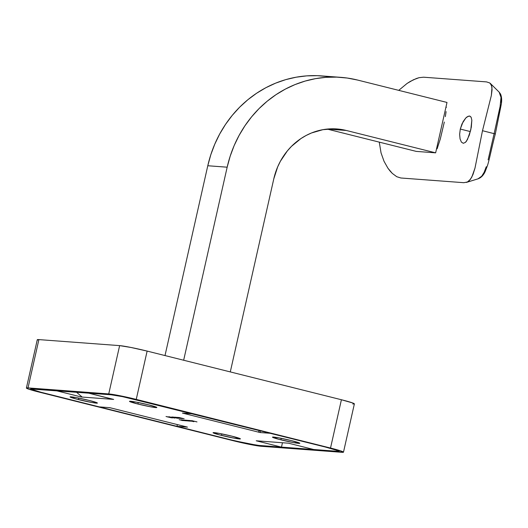 <?xml version="1.0" encoding="UTF-8"?>
<svg xmlns="http://www.w3.org/2000/svg" width="528" height="528" viewBox="0 0 528 528"><rect width="100%" height="100%" fill="white"/><g stroke="black" fill="none" stroke-linecap="round" stroke-linejoin="round"><path stroke-width="0.79" d="M78.494 399.59A14.018 0.832 12.7 0 1 70.066 396.898A14.018 0.832 12.7 0 1 88.988 400.376L97.159 402.831L96.367 403.141L91.324 402.395L76.131 398.983L70.066 396.911L76.157 397.571L88.988 400.376A14.018 0.832 12.7 0 1 97.416 403.062A14.018 0.832 12.7 0 1 78.494 399.59L78.83 398.086L78.494 399.59M137.914 404.026A14.018 0.832 12.7 0 1 129.485 401.333A14.018 0.832 12.7 0 1 148.408 404.804L156.578 407.26L155.786 407.576L150.744 406.824L137.914 404.026L129.485 401.346L135.577 401.999L148.408 404.804A14.018 0.832 12.7 0 1 156.836 407.497A14.018 0.832 12.7 0 1 137.914 404.026L138.25 402.514L137.914 404.026M280.903 439.831A14.018 0.832 12.7 0 1 272.474 437.138A14.018 0.832 12.7 0 1 291.397 440.609L299.825 443.296L293.733 442.636L278.54 439.223L272.474 437.151L278.566 437.811L291.397 440.609A14.018 0.832 12.7 0 1 299.825 443.302A14.018 0.832 12.7 0 1 280.903 439.831L281.239 438.326L280.903 439.831M221.483 435.395A14.018 0.832 12.7 0 1 213.055 432.709A14.018 0.832 12.7 0 1 231.977 436.181L240.405 438.86L234.313 438.2L219.12 434.788L213.055 432.716L219.146 433.376L231.977 436.181A14.018 0.832 12.7 0 1 240.405 438.874A14.018 0.832 12.7 0 1 221.483 435.395L221.819 433.891L221.483 435.395M31.904 389.116A21.562 1.28 12.7 0 0 44.867 393.254L99.264 406.877L109.758 407.662L187.473 427.119L176.972 426.34L177.368 424.591L176.972 426.34L231.37 439.963A21.562 1.28 12.7 0 0 258.872 445.427L281.477 447.117L256.225 440.788L288.519 443.197L313.771 449.526L336.376 451.209A21.562 1.28 12.7 0 0 337.986 451.084A21.562 1.28 12.7 0 0 325.024 446.945L270.626 433.323L260.132 432.544L260.522 430.795L260.132 432.544L184.364 413.569L184.714 413.252L184.364 413.569L184.437 413.233L184.364 413.569L182.417 413.081L192.911 413.866L122.417 396.627L111.019 394.772L88.407 393.089L113.665 399.412L81.371 397.003L56.113 390.68L33.508 388.991L31.898 389.136L33.495 389.994L41.23 392.317L99.264 406.877L109.758 407.662L187.473 427.119L176.972 426.34L231.37 439.963L247.474 443.579L258.872 445.427L281.477 447.117L256.225 440.788L288.519 443.197L313.771 449.526L336.376 451.209L337.986 451.07L336.395 450.212L325.024 446.945L270.626 433.323L260.132 432.544L182.417 413.081L192.911 413.866L138.514 400.244A21.562 1.28 12.7 0 0 111.019 394.772L88.407 393.089L112.86 399.353L81.371 397.003L81.49 396.475L81.371 397.003L56.113 390.68L33.508 388.991A21.562 1.28 12.7 0 0 31.904 389.116L31.957 388.879M168.802 416.915L172.735 417.925L168.802 416.915M175.375 417.173L180.866 418.513L175.21 417.186M182.391 418.651L176.906 417.292L182.516 418.638M185.75 420.163L189.697 421.12L186.292 420.671L183.619 420.004L187.539 420.889L184.879 420.097L188.687 420.941L185.75 420.163L188.608 420.968L185.651 420.512L189.697 421.12L185.75 420.163M191.03 421.225L186.384 420.209L191.202 421.219M191.671 420.605L196.997 421.905L191.671 420.605M192.133 420.948L189.532 420.44L192.133 420.948M188.41 420.361L193.875 421.694L188.41 420.361M186.232 420.869L181.592 419.852L186.404 420.856M180.959 419.806L184.906 420.757L180.959 419.806M179.15 419.668L183.097 420.625L179.15 419.668M178.662 417.424L184.147 418.757L178.497 417.43M179.104 418.4L173.62 417.047L179.23 418.394M172.055 416.929L177.547 418.282L171.89 416.935M172.154 417.259L173.501 417.45L172.154 417.259M174.768 418.077L168.821 416.711L174.913 418.07M171.547 417.839L166.023 416.486L171.673 417.833M281.477 447.117L282.46 442.748L281.477 447.117M357.628 80.065L446.998 102.445L435.64 152.843L346.269 130.462L327.38 129.056L346.269 130.462L334.627 128.825L322.885 129.677L311.494 132.97L306.075 135.505L300.901 138.593L291.502 146.329L287.364 150.896L280.421 161.205L277.682 166.855L273.788 178.867A64.693 59.961 -85.7 0 1 336.884 128.951A64.693 59.961 -85.7 0 1 346.269 130.462L435.64 152.843L416.262 151.397L435.64 152.843L446.998 102.445L357.628 80.065A116.444 107.93 -85.7 0 0 340.732 77.339A116.444 107.93 -85.7 0 0 227.165 167.191L183.658 360.235L227.165 167.191L230.175 156.202L234.161 145.57L239.098 135.406L244.926 125.796L251.599 116.84L259.043 108.616L267.188 101.218L275.959 94.703L285.272 89.14L295.033 84.579L305.158 81.068L315.533 78.646L326.073 77.319L336.673 77.121L347.219 78.038L357.628 80.065M327.136 129.076L416.262 151.397L327.136 129.076M340.732 77.339L321.361 75.893A116.444 107.93 94.3 0 0 207.788 165.746L227.165 167.191L207.788 165.746L165.007 355.568L207.788 165.746L210.797 154.757L214.79 144.131L219.721 133.96L225.548 124.351L232.221 115.394L239.666 107.171L247.81 99.772L256.582 93.258L265.894 87.694L275.662 83.134L285.78 79.622L296.162 77.2L306.695 75.874L317.295 75.676L327.848 76.593M230.287 371.917L273.788 178.867L230.287 371.917M76.461 392.198L82.177 397.063L76.461 392.198M258.185 432.056L259.802 430.61L258.185 432.056M193.156 421.245L191.407 420.895L193.103 421.304M190.562 421.113L187.486 420.295M190.714 421.021L187.598 420.367M187.968 421.001L187.539 420.889M185.77 420.757L182.695 419.938M185.922 420.664L182.807 420.011M183.295 420.394L183.757 420.605M181.487 420.262L181.955 420.466M181.962 418.433L177.507 417.424M177.929 417.615L181.856 418.519M178.675 418.189L174.22 417.179M174.643 417.371L178.57 418.268M176.583 417.985L176.926 418.15M173.125 417.292L172.583 417.061M169.33 417.047L171.574 417.556L169.33 417.047M171.112 417.622L166.663 416.618M167.086 416.803L171.013 417.707M37.686 340.085L37.283 339.742L37.693 339.577L38.894 339.603L119.632 345.622L131.03 347.477L147.127 351.087L341.411 399.742L352.783 403.003L354.374 403.867L352.763 404.006M28.01 387.902L108.742 393.921L120.146 395.776L136.244 399.392L330.521 448.041L339.959 450.641L343.49 452.166L261.142 446.279L249.744 444.431L233.64 440.814L39.362 392.165L27.991 388.898L26.4 388.04L28.01 387.902L38.894 339.603A21.562 1.28 -167.3 0 0 37.283 339.728L26.4 388.027A21.562 1.28 12.7 0 1 28.01 387.902L38.894 339.603L119.632 345.622L108.742 393.921L28.01 387.902M235.257 440.933L257.261 445.309L337.993 451.328L339.28 451.216L338.006 450.529L328.911 447.922L121.75 396.376L112.629 394.898L30.611 388.984L40.979 392.284L235.257 440.933A17.252 1.023 12.7 0 0 257.261 445.309L337.993 451.328L338.158 450.589L337.993 451.328A17.252 1.023 12.7 0 0 339.28 451.229L339.28 451.229A17.252 1.023 12.7 0 0 328.911 447.922L134.633 399.267A17.252 1.023 12.7 0 0 112.629 394.898L31.898 388.872A17.252 1.023 12.7 0 0 30.611 388.971A17.252 1.023 12.7 0 0 40.979 392.284L235.257 440.933M343.484 452.179L354.374 403.88A21.562 1.28 -167.3 0 0 341.411 399.742L330.521 448.041L136.244 399.392L147.127 351.087A21.562 1.28 -167.3 0 0 119.632 345.622L108.742 393.921A21.562 1.28 12.7 0 1 136.244 399.392L147.127 351.087L341.411 399.742L330.521 448.041A21.562 1.28 12.7 0 1 343.484 452.179A21.562 1.28 12.7 0 1 341.88 452.305L261.142 446.279A21.562 1.28 12.7 0 1 233.64 440.814L39.362 392.165A21.562 1.28 12.7 0 1 26.4 388.027M469.775 116.061L471.101 117.17L471.841 120.179L470.785 129.842L467.485 139.491L465.412 142.388L463.294 143.306L461.393 142.085L460.066 138.923L459.631 134.343L460.291 129.056L461.987 123.895L465.755 118.028L467.082 116.866L469.451 116.008L471.101 117.17L471.841 120.179L471.313 127.175L469.326 135.082L466.468 141.167L465.412 142.388L463.294 143.306L461.393 142.085L460.066 138.923L459.631 134.343L460.291 129.056L470.362 131.584L460.291 129.056L463.142 121.598L465.755 118.028L468.329 116.186M444.319 122.047L440.286 139.075L437.118 148.79L436.564 148.744L437.118 148.79L440.286 139.075L444.319 122.047M446.094 111.619L445.342 116.622L446.094 111.619M488.123 159.852L494.116 133.65L482.493 130.713L474.976 168.135L472.949 174.61L470.501 179.249L467.465 181.975L463.841 182.695L400.871 177.995L396.739 176.702L392.311 173.408L387.948 168.241L384.047 161.33L381.051 152.922L379.269 142.138L381.051 152.922L384.047 161.33L387.948 168.241L390.1 171.059L392.311 173.408L396.739 176.702L400.871 177.995L463.841 182.695L467.465 181.975L469.055 180.866L471.788 177.164L474.976 168.135L482.493 130.713L491.33 95.548L491.997 87.503L490.875 84.091L489.786 82.969L486.559 81.899L423.588 77.2L419.06 77.689L416.368 78.527L410.322 81.398L407.088 83.437L398.732 90.361L407.088 83.437L413.424 79.768L419.06 77.689L423.588 77.2L486.559 81.899L489.786 82.969L491.608 85.609L492.07 89.8L491.33 95.548L482.493 130.713L494.116 133.65L499.66 108.669M445.922 107.21L446.477 107.257L445.922 107.21M500.749 102.412L501.026 97.429L500.287 93.806L499.145 92.116L501.019 97.409L500.102 106.432L494.116 133.65L495.165 133.96L494.116 133.65M481.378 176.609L477.979 178.847L481.714 176.227L484.156 172.286L486.255 166.749M337.986 451.084L338.105 450.569M490.294 83.404L499.145 92.116L500.518 94.017C501.699 96.789 501.963 100.135 501.316 104.049L495.297 134.033C491.707 147.583 489.238 160.486 487.417 165.686L485.206 171.461C483.49 175.296 481.081 177.758 477.979 178.847L466.382 182.424"/></g></svg>
